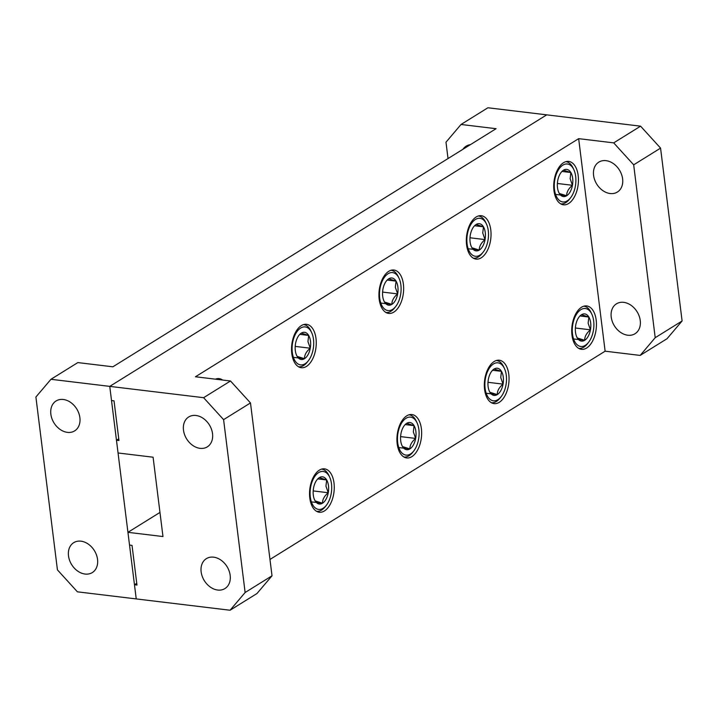 <?xml version="1.0" encoding="UTF-8"?>
<svg xmlns="http://www.w3.org/2000/svg" width="718" height="718" viewBox="0 0 718 718"><rect width="100%" height="100%" fill="white"/><g stroke="black" fill="none" stroke-linecap="round" stroke-linejoin="round"><path stroke-width="1.08" d="M627.783 335.225A17.6 13.346 58.1 0 1 612.31 321.538A17.6 13.346 58.1 0 1 616.448 303.831A17.6 13.346 58.1 0 1 623.691 302.35A17.6 13.346 58.1 0 1 639.164 316.037A17.6 13.346 58.1 0 1 635.026 333.735A17.6 13.346 58.1 0 1 627.783 335.225M217.707 590.043A17.6 13.346 58.1 0 1 202.234 576.357A17.6 13.346 58.1 0 1 206.362 558.649A17.6 13.346 58.1 0 1 213.605 557.168A17.6 13.346 58.1 0 1 229.078 570.855A17.6 13.346 58.1 0 1 224.949 588.554A17.6 13.346 58.1 0 1 217.707 590.043M610.138 193.528A17.6 13.346 58.1 0 1 594.666 179.841A17.6 13.346 58.1 0 1 598.803 162.142A17.6 13.346 58.1 0 1 606.046 160.661A17.6 13.346 58.1 0 1 621.519 174.339A17.6 13.346 58.1 0 1 617.381 192.047A17.6 13.346 58.1 0 1 610.138 193.528M200.053 448.346A17.6 13.346 58.1 0 1 184.58 434.659A17.6 13.346 58.1 0 1 188.717 416.961A17.6 13.346 58.1 0 1 195.96 415.48A17.6 13.346 58.1 0 1 211.433 429.158A17.6 13.346 58.1 0 1 207.296 446.865A17.6 13.346 58.1 0 1 200.053 448.346M222.58 380.028A21.854 12.17 96.9 0 0 219.116 378.628A21.854 12.17 96.9 0 0 215.427 379.167M306.442 366.422A21.854 12.17 96.9 0 0 316.261 342.917A21.854 12.17 96.9 0 0 306.514 324.321A21.854 12.17 96.9 0 0 301.354 325.613A21.854 12.17 96.9 0 0 291.535 349.119A21.854 12.17 96.9 0 0 301.282 367.715A21.854 12.17 96.9 0 0 306.442 366.422M393.832 312.115A21.854 12.17 96.9 0 0 403.66 288.618A21.854 12.17 96.9 0 0 393.904 270.022A21.854 12.17 96.9 0 0 388.752 271.314A21.854 12.17 96.9 0 0 378.924 294.811A21.854 12.17 96.9 0 0 388.68 313.407A21.854 12.17 96.9 0 0 393.832 312.115M481.231 257.816A21.854 12.17 96.9 0 0 491.049 234.31A21.854 12.17 96.9 0 0 481.302 215.714A21.854 12.17 96.9 0 0 476.142 217.007A21.854 12.17 96.9 0 0 466.323 240.512A21.854 12.17 96.9 0 0 476.07 259.108A21.854 12.17 96.9 0 0 481.231 257.816M568.62 203.508A21.854 12.17 96.9 0 0 578.448 180.003A21.854 12.17 96.9 0 0 568.701 161.406A21.854 12.17 96.9 0 0 563.54 162.699A21.854 12.17 96.9 0 0 553.713 186.204A21.854 12.17 96.9 0 0 563.468 204.801A21.854 12.17 96.9 0 0 568.62 203.508M324.437 510.947A21.854 12.17 96.9 0 0 334.265 487.45A21.854 12.17 96.9 0 0 324.518 468.845A21.854 12.17 96.9 0 0 319.357 470.146A21.854 12.17 96.9 0 0 309.539 493.643A21.854 12.17 96.9 0 0 319.286 512.239A21.854 12.17 96.9 0 0 324.437 510.947M411.836 456.648A21.854 12.17 96.9 0 0 421.654 433.142A21.854 12.17 96.9 0 0 411.908 414.546A21.854 12.17 96.9 0 0 406.756 415.839A21.854 12.17 96.9 0 0 396.928 439.335A21.854 12.17 96.9 0 0 406.675 457.94A21.854 12.17 96.9 0 0 411.836 456.648M499.225 402.34A21.854 12.17 96.9 0 0 509.053 378.835A21.854 12.17 96.9 0 0 499.306 360.239A21.854 12.17 96.9 0 0 494.146 361.531A21.854 12.17 96.9 0 0 484.327 385.036A21.854 12.17 96.9 0 0 494.074 403.633A21.854 12.17 96.9 0 0 499.225 402.34M586.624 348.033A21.854 12.17 96.9 0 0 596.452 324.527A21.854 12.17 96.9 0 0 586.696 305.931A21.854 12.17 96.9 0 0 581.544 307.223A21.854 12.17 96.9 0 0 571.716 330.729A21.854 12.17 96.9 0 0 581.472 349.325A21.854 12.17 96.9 0 0 586.624 348.033M127.939 532.325L129.527 545.079L132.031 545.384L136.967 585.053L134.463 584.748L136.232 598.92L109.755 386.383L111.523 400.554L114.027 400.85L118.964 440.529L116.469 440.224L118.057 452.977L153.087 457.204L162.977 536.552L127.939 532.325L159.97 512.419M223.594 419.644L203.607 397.691L50.951 379.292L77.84 362.581L112.879 366.808L496.066 128.702L461.028 124.474L487.917 107.763L546.73 114.853L109.755 386.383L546.73 114.853L640.582 126.171L660.569 148.114L633.68 164.826L613.693 142.873L578.654 138.655L195.458 376.762L230.496 380.989L250.483 402.933L223.594 419.644L245.125 592.512L272.014 575.8L250.483 402.933M118.757 438.806L116.469 440.224M640.16 355.419L655.211 337.693L682.1 320.982L667.049 338.708L640.16 355.419L605.121 351.192L269.977 559.448M605.121 351.192L578.654 138.655M682.1 320.982L660.569 148.114M655.211 337.693L633.68 164.826M613.693 142.873L640.582 126.171M203.607 397.691L230.496 380.989M272.014 575.8L256.972 593.526L230.083 610.237L77.418 591.829L57.431 569.886L35.9 397.018L50.951 379.292M230.083 610.237L245.125 592.512M136.752 583.33L134.463 584.748M63.319 399.486A17.6 13.346 58.1 0 1 78.792 413.173A17.6 13.346 58.1 0 1 74.663 430.881A17.6 13.346 58.1 0 1 67.42 432.362A17.6 13.346 58.1 0 1 51.947 418.675A17.6 13.346 58.1 0 1 56.076 400.976A17.6 13.346 58.1 0 1 63.319 399.486M80.972 541.184A17.6 13.346 58.1 0 1 96.445 554.87A17.6 13.346 58.1 0 1 92.308 572.569A17.6 13.346 58.1 0 1 85.065 574.05A17.6 13.346 58.1 0 1 69.592 560.363A17.6 13.346 58.1 0 1 73.73 542.664A17.6 13.346 58.1 0 1 80.972 541.184M461.028 124.474L445.986 142.2L448.023 158.552M462.975 149.263A17.6 13.346 58.1 0 1 466.161 146.158A17.6 13.346 58.1 0 1 470.362 144.677M216.289 378.898L216.217 378.889A21.244 11.838 -83.1 0 1 216.289 378.898A21.244 11.838 -83.1 0 1 218.434 379.535M400.877 285.01A19.126 10.653 96.9 0 0 399.082 278.369A19.126 10.653 96.9 0 0 385.934 275.479A19.126 10.653 96.9 0 0 379.705 298.176A19.126 10.653 96.9 0 0 395.69 306.532A19.126 10.653 96.9 0 0 400.877 285.01M391.086 270.291L391.005 270.282A21.244 11.838 -83.1 0 1 391.086 270.291A21.244 11.838 -83.1 0 1 398.302 276.69L399.082 278.369M397.871 286.886A13.687 7.629 96.9 0 0 396.058 281.124A13.687 7.629 96.9 0 0 388.698 278.808A13.687 7.629 96.9 0 0 386.428 280.9A13.687 7.629 96.9 0 0 382.927 289.282A13.687 7.629 96.9 0 0 383.995 301.066A13.687 7.629 96.9 0 0 384.525 302.063A13.687 7.629 96.9 0 0 391.884 304.378A13.687 7.629 96.9 0 0 397.655 293.904A13.687 7.629 96.9 0 0 397.871 286.886M384.525 302.063L391.884 304.378C391.822 300.68 393.742 297.189 397.655 293.904L395.34 287.335L396.058 281.124L388.698 278.808M395.69 306.532L394.532 307.977A21.244 11.838 -83.1 0 1 385.997 312.474A21.244 11.838 -83.1 0 1 385.916 312.465L385.997 312.474M382.55 292.926L382.766 290.341M380.791 303.041L391.884 304.378M382.99 292.136L397.655 293.904M387.316 280.065L396.058 281.124M593.669 320.928A19.126 10.653 96.9 0 0 591.874 314.278A19.126 10.653 96.9 0 0 578.726 311.397A19.126 10.653 96.9 0 0 572.497 334.085A19.126 10.653 96.9 0 0 588.473 342.441A19.126 10.653 96.9 0 0 593.669 320.928M583.869 306.2L583.797 306.191A21.244 11.838 -83.1 0 1 583.869 306.2A21.244 11.838 -83.1 0 1 591.093 312.599L591.874 314.278M590.663 322.795A13.687 7.629 96.9 0 0 588.85 317.042A13.687 7.629 96.9 0 0 581.49 314.726A13.687 7.629 96.9 0 0 579.22 316.817A13.687 7.629 96.9 0 0 575.719 325.2A13.687 7.629 96.9 0 0 576.787 336.975A13.687 7.629 96.9 0 0 577.317 337.981A13.687 7.629 96.9 0 0 584.676 340.287A13.687 7.629 96.9 0 0 590.447 329.822A13.687 7.629 96.9 0 0 590.663 322.795M577.317 337.981L584.676 340.287C584.614 336.589 586.534 333.098 590.447 329.822L588.132 323.244L588.85 317.042L581.49 314.726M588.473 342.441L587.324 343.895A21.244 11.838 -83.1 0 1 578.789 348.392A21.244 11.838 -83.1 0 1 578.708 348.383L578.789 348.392M575.342 328.844L575.558 326.25M573.583 338.95L584.676 340.287M575.782 328.054L590.447 329.822M580.108 315.983L588.85 317.042M313.488 339.318A19.126 10.653 96.9 0 0 311.684 332.676A19.126 10.653 96.9 0 0 298.535 329.786A19.126 10.653 96.9 0 0 292.307 352.475A19.126 10.653 96.9 0 0 308.291 360.84A19.126 10.653 96.9 0 0 313.488 339.318M303.687 324.599L303.615 324.59A21.244 11.838 -83.1 0 1 303.687 324.599A21.244 11.838 -83.1 0 1 310.912 330.989L311.684 332.676M310.481 341.185A13.687 7.629 96.9 0 0 308.668 335.432A13.687 7.629 96.9 0 0 301.309 333.116A13.687 7.629 96.9 0 0 299.038 335.207A13.687 7.629 96.9 0 0 295.538 343.59A13.687 7.629 96.9 0 0 296.606 355.365A13.687 7.629 96.9 0 0 297.126 356.37A13.687 7.629 96.9 0 0 304.486 358.686A13.687 7.629 96.9 0 0 310.257 348.212A13.687 7.629 96.9 0 0 310.481 341.185M297.126 356.37L304.486 358.686C304.423 354.979 306.353 351.497 310.257 348.212L307.95 341.633L308.668 335.432L301.309 333.116M308.291 360.84L307.142 362.285A21.244 11.838 -83.1 0 1 298.598 366.781A21.244 11.838 -83.1 0 1 298.526 366.772L298.598 366.781M295.161 347.234L295.367 344.64M293.402 357.349L304.486 358.686M295.592 346.444L310.257 348.212M299.918 334.373L308.668 335.432M488.276 230.711A19.126 10.653 96.9 0 0 486.472 224.061A19.126 10.653 96.9 0 0 473.324 221.18A19.126 10.653 96.9 0 0 467.095 243.869A19.126 10.653 96.9 0 0 483.079 252.224A19.126 10.653 96.9 0 0 488.276 230.711M478.475 215.983L478.403 215.974A21.244 11.838 -83.1 0 1 478.475 215.983A21.244 11.838 -83.1 0 1 485.7 222.383L486.472 224.061M485.269 232.578A13.687 7.629 96.9 0 0 483.456 226.816A13.687 7.629 96.9 0 0 476.097 224.51A13.687 7.629 96.9 0 0 473.826 226.592A13.687 7.629 96.9 0 0 470.326 234.974A13.687 7.629 96.9 0 0 471.394 246.759A13.687 7.629 96.9 0 0 471.914 247.755A13.687 7.629 96.9 0 0 479.274 250.07A13.687 7.629 96.9 0 0 485.045 239.597A13.687 7.629 96.9 0 0 485.269 232.578M471.914 247.755L479.274 250.07C479.211 246.373 481.141 242.881 485.045 239.597L482.738 233.027L483.456 226.816L476.097 224.51M483.079 252.224L481.931 253.669A21.244 11.838 -83.1 0 1 473.395 258.175A21.244 11.838 -83.1 0 1 473.315 258.157L473.395 258.175M469.949 238.618L470.155 236.034M468.19 248.733L479.274 250.07M470.38 237.829L485.045 239.597M474.715 225.766L483.456 226.816M575.665 176.404A19.126 10.653 96.9 0 0 573.87 169.753A19.126 10.653 96.9 0 0 560.722 166.872A19.126 10.653 96.9 0 0 554.493 189.561A19.126 10.653 96.9 0 0 570.478 197.917A19.126 10.653 96.9 0 0 575.665 176.404M565.874 161.676L565.793 161.667A21.244 11.838 -83.1 0 1 565.874 161.676A21.244 11.838 -83.1 0 1 573.099 168.075L573.87 169.753M572.659 178.27A13.687 7.629 96.9 0 0 570.846 172.508A13.687 7.629 96.9 0 0 563.486 170.202A13.687 7.629 96.9 0 0 561.216 172.293A13.687 7.629 96.9 0 0 557.715 180.667A13.687 7.629 96.9 0 0 558.784 192.451A13.687 7.629 96.9 0 0 559.313 193.456A13.687 7.629 96.9 0 0 566.673 195.763A13.687 7.629 96.9 0 0 572.443 185.298A13.687 7.629 96.9 0 0 572.659 178.27M559.313 193.456L566.673 195.763C566.61 192.065 568.53 188.574 572.443 185.298L570.137 178.719L570.846 172.508L563.486 170.202M570.478 197.917L569.32 199.371A21.244 11.838 -83.1 0 1 560.785 203.867A21.244 11.838 -83.1 0 1 560.713 203.858L560.785 203.867M557.347 184.32L557.554 181.726M555.579 194.425L566.673 195.763M557.778 183.53L572.443 185.298M562.104 171.458L570.846 172.508M331.483 483.842A19.126 10.653 96.9 0 0 329.688 477.201A19.126 10.653 96.9 0 0 316.539 474.311A19.126 10.653 96.9 0 0 310.311 497.009A19.126 10.653 96.9 0 0 326.295 505.364A19.126 10.653 96.9 0 0 331.483 483.842M321.691 469.123L321.61 469.114A21.244 11.838 -83.1 0 1 321.691 469.123A21.244 11.838 -83.1 0 1 328.916 475.513L329.688 477.201M328.476 485.718A13.687 7.629 96.9 0 0 326.663 479.956A13.687 7.629 96.9 0 0 319.304 477.641A13.687 7.629 96.9 0 0 317.033 479.732A13.687 7.629 96.9 0 0 313.533 488.114A13.687 7.629 96.9 0 0 314.601 499.899A13.687 7.629 96.9 0 0 315.13 500.895A13.687 7.629 96.9 0 0 322.49 503.21A13.687 7.629 96.9 0 0 328.261 492.736A13.687 7.629 96.9 0 0 328.476 485.718M315.13 500.895L322.49 503.21C322.427 499.513 324.348 496.021 328.261 492.736L325.954 486.167L326.663 479.956L319.304 477.641M326.295 505.364L325.137 506.809A21.244 11.838 -83.1 0 1 316.602 511.306A21.244 11.838 -83.1 0 1 316.53 511.297L316.602 511.306M313.165 491.758L313.371 489.164M311.397 501.873L322.49 503.21M313.595 490.968L328.261 492.736M317.921 478.897L326.663 479.956M418.881 429.543A19.126 10.653 96.9 0 0 417.086 422.893A19.126 10.653 96.9 0 0 403.929 420.003A19.126 10.653 96.9 0 0 397.7 442.701A19.126 10.653 96.9 0 0 413.685 451.057A19.126 10.653 96.9 0 0 418.881 429.543M409.08 414.816L409.009 414.807A21.244 11.838 -83.1 0 1 409.08 414.816A21.244 11.838 -83.1 0 1 416.305 421.215L417.086 422.893M415.875 431.41A13.687 7.629 96.9 0 0 414.062 425.648A13.687 7.629 96.9 0 0 406.702 423.333A13.687 7.629 96.9 0 0 404.431 425.424A13.687 7.629 96.9 0 0 400.931 433.807A13.687 7.629 96.9 0 0 401.999 445.591A13.687 7.629 96.9 0 0 402.52 446.587A13.687 7.629 96.9 0 0 409.888 448.903A13.687 7.629 96.9 0 0 415.65 438.429A13.687 7.629 96.9 0 0 415.875 431.41M402.52 446.587L409.888 448.903C409.825 445.205 411.746 441.714 415.65 438.429L413.344 431.859L414.062 425.648L406.702 423.333M413.685 451.057L412.536 452.502A21.244 11.838 -83.1 0 1 404.001 456.998A21.244 11.838 -83.1 0 1 403.92 456.989L404.001 456.998M400.554 437.45L400.77 434.866M398.795 447.565L409.888 448.903M400.994 436.661L415.65 438.429M405.32 424.598L414.062 425.648M506.28 375.236A19.126 10.653 96.9 0 0 504.476 368.585A19.126 10.653 96.9 0 0 491.327 365.704A19.126 10.653 96.9 0 0 485.099 388.393A19.126 10.653 96.9 0 0 501.083 396.749A19.126 10.653 96.9 0 0 506.28 375.236M496.479 360.508L496.398 360.499A21.244 11.838 -83.1 0 1 496.479 360.508A21.244 11.838 -83.1 0 1 503.704 366.907L504.476 368.585M503.264 377.103A13.687 7.629 96.9 0 0 501.46 371.341A13.687 7.629 96.9 0 0 494.092 369.034A13.687 7.629 96.9 0 0 491.821 371.116A13.687 7.629 96.9 0 0 488.33 379.499A13.687 7.629 96.9 0 0 489.398 391.283A13.687 7.629 96.9 0 0 489.918 392.288A13.687 7.629 96.9 0 0 497.278 394.595A13.687 7.629 96.9 0 0 503.049 384.121A13.687 7.629 96.9 0 0 503.264 377.103M489.918 392.288L497.278 394.595C497.215 390.897 499.136 387.406 503.049 384.121L500.742 377.551L501.46 371.341L494.092 369.034M501.083 396.749L499.934 398.194A21.244 11.838 -83.1 0 1 491.39 402.699A21.244 11.838 -83.1 0 1 491.318 402.69L491.39 402.699M487.953 383.143L488.159 380.558M486.194 393.258L497.278 394.595M488.384 382.362L503.049 384.121M492.71 370.291L501.46 371.341"/></g></svg>
